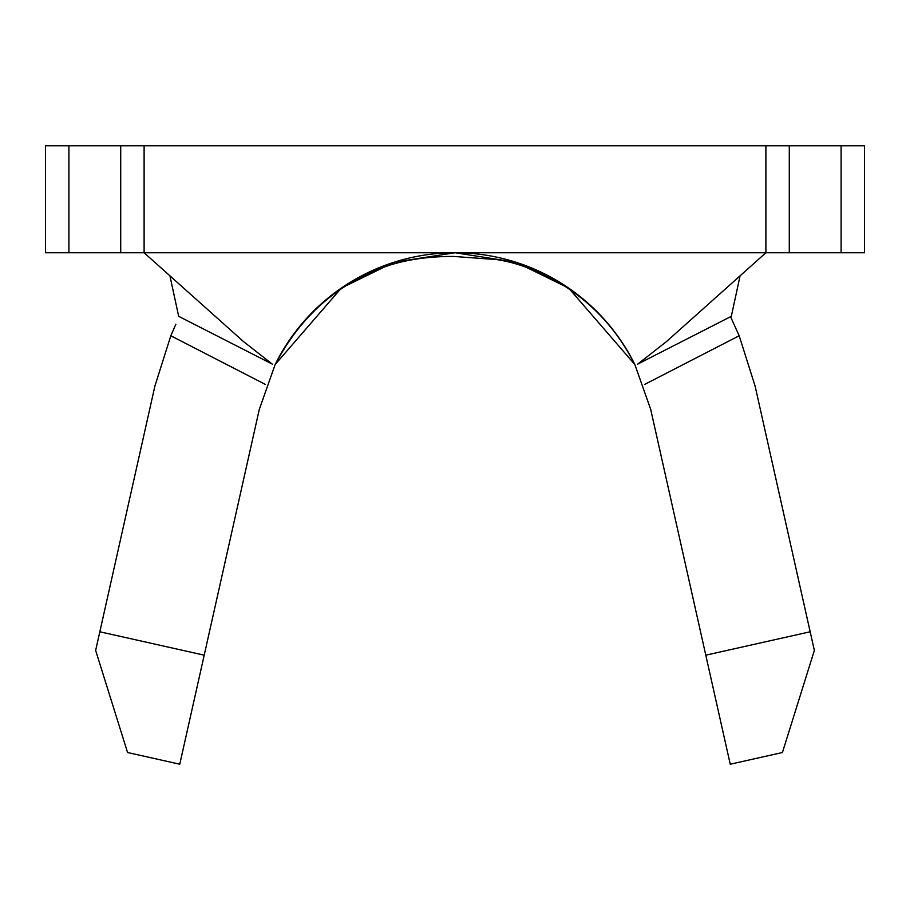 <?xml version="1.0" encoding="UTF-8"?>
<svg xmlns="http://www.w3.org/2000/svg" width="910" height="910" viewBox="0 0 910 910"><rect width="100%" height="100%" fill="white"/><g stroke="black" fill="none" stroke-linecap="round" stroke-linejoin="round"><path stroke-width="1.36" d="M45.5 145.782L68.898 145.782L68.898 252.752L45.5 252.752L45.5 145.782M841.102 252.752L841.102 145.782L864.5 145.782L864.5 252.752L120.712 252.752L120.712 145.782L68.898 145.782M120.712 145.782L789.288 145.782L789.288 252.752M841.102 145.782L789.288 145.782M810.173 631.779L814.359 650.422L782.429 752.513L730.241 764.218L705.796 655.177L810.173 631.779L755.095 386.056L739.182 335.767L644.655 384.418M204.204 655.177L179.759 764.218L127.571 752.513L95.641 650.422L99.827 631.779L204.204 655.177L259.282 409.454L275.138 364.569A200.575 200.575 0 0 1 634.861 364.569L650.718 409.454L705.796 655.177M275.138 364.569L341.307 288.095L394.132 262.216L455 252.752L515.868 262.216L568.693 288.095L634.861 364.569M120.712 252.752L68.898 252.752M739.944 276.469L731.321 316.316L637.694 364.125L666.507 341.568L765.89 252.752L765.89 145.782M170.056 276.469L178.679 316.316L272.306 364.125L243.493 341.568L144.11 252.752L144.11 145.782M730.787 317.226L739.182 335.767M265.345 384.418L170.818 335.767L154.905 386.056L99.827 631.779M170.818 335.767L175.869 324.222M634.918 364.83C617.196 329.5 591.443 301.824 557.637 281.793C536.001 269.769 515.606 262.364 496.473 259.577L453.749 256.438C425.891 256.404 401.81 260.283 381.483 268.075C334.891 285.831 299.424 318.09 275.082 364.83"/></g></svg>
